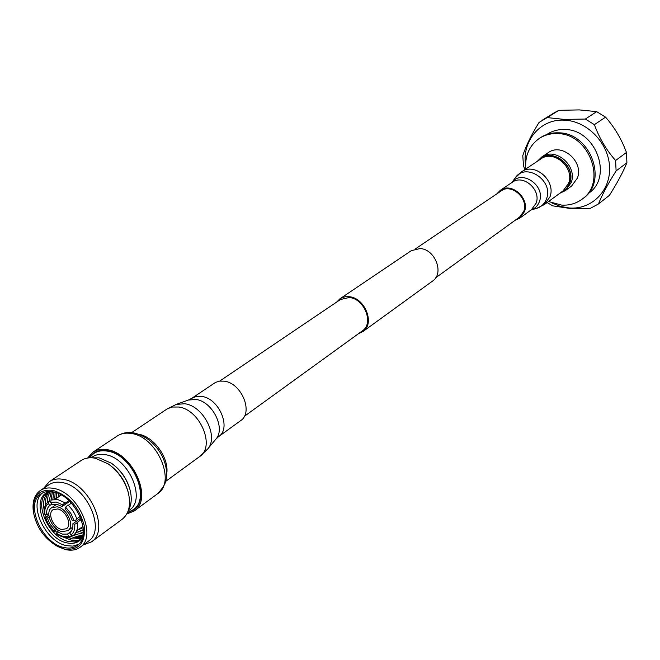 <?xml version="1.0" encoding="UTF-8"?>
<svg xmlns="http://www.w3.org/2000/svg" width="660" height="660" viewBox="0 0 660 660"><rect width="100%" height="100%" fill="white"/><g stroke="black" fill="none" stroke-linecap="round" stroke-linejoin="round"><path stroke-width="0.99" d="M336.649 302.082L339.958 298.79L342.276 297.561L345.535 296.728L349.041 296.711C364.963 297.602 375.284 323.788 362.893 331.584L358.661 333.564M339.958 298.79L411.304 250.668L420.016 248.539C435.179 249.092 444.526 273.488 432.564 281.061L362.893 331.584M219.673 381.109L340.436 299.524L349.132 297.528C364.361 298.394 374.228 323.433 362.365 330.875L244.315 416.336M57.7 508.959C65.901 510.262 72.427 525.129 66.412 528.726L61.677 529.477C53.468 528.091 47.008 513.249 53.089 509.677L57.7 508.959M62.09 531.597C52.165 529.914 44.368 511.987 51.727 507.68L57.28 506.814C67.188 508.382 75.083 526.342 67.823 530.689L62.09 531.597M56.834 529.048L53.856 531.704L54.4 529.518L50.078 524.255L47.33 518.166L44.946 517.382L48.873 515.443M54.566 499.315L61.058 494.893M61.314 495.033L55.044 499.306M69.671 501.377L62.155 506.566L56.785 504.232L51.909 504.38L50.622 502.318L51.1 499.975L57.907 499.62L64.952 502.73L64.985 503.324L68.896 500.627M72.204 520.336L69.44 514.165L65.051 508.835L65.621 507.16L67.873 505.015C72.311 509.108 75.322 513.958 76.906 519.56L74.077 520.74L72.204 520.336M80.8 518.125L72.856 523.768L74.728 524.18L77.566 523.042L76.964 522.588L81.304 519.494M77.566 523.042C78.094 528.718 76.568 532.917 72.963 535.648L70.966 534.996L69.679 532.933C72.121 530.986 73.177 527.926 72.856 523.768M71.165 531.415L67.452 534.064L68.739 536.126L70.463 536.91C66.165 538.205 61.586 537.232 56.727 533.981L57.255 531.779L62.584 534.146L67.452 534.064M64.086 547.519C69.25 548.666 73.623 547.973 77.203 545.44C93.332 535.615 75.471 495.281 53.287 491.923C48.518 490.982 44.459 491.609 41.093 493.812C24.453 503.415 41.819 543.568 64.086 547.519M42.454 493.02C27.769 504.075 45.276 541.876 66.635 545.671L72.947 546.125L78.416 544.434M50.696 491.552C29.073 494.365 43.568 538.791 67.147 542.908C74.101 544.327 79.258 542.421 82.624 537.19M46.942 492.871C33.008 502.805 49.104 538.098 68.978 541.58L74.951 541.967L80.091 540.268M62.807 536.91L72.377 540.557L76.898 540.622L80.908 539.476M68.104 537.43L72.625 538.948L81.659 538.601M70.966 536.555L74.44 537.636L82.343 537.636M73.26 535.433L76.246 536.324L82.772 536.613M74.77 534.022L78.053 535.021L83.02 535.466M75.892 532.455L83.218 534.171M76.832 530.788L83.358 532.727M52.99 490.38C39.097 488.928 32.563 496.048 33.371 511.731C36.168 527.059 44.286 538.667 57.717 546.546L64.375 549.021C79.216 550.745 85.825 542.899 84.191 525.5C79.126 507.193 68.722 495.487 52.99 490.38M33.371 511.731L33.247 510.716C32.274 501.361 34.642 494.612 40.342 490.487C44.03 488.078 48.493 487.393 53.716 488.416C78.127 492.063 97.804 536.448 80.066 547.28C76.115 550.093 71.28 550.861 65.579 549.59L57.717 546.546M128.378 510.312C131.513 504.851 132.066 498.036 130.036 489.868C126.852 478.871 120.648 470.002 111.416 463.246L99.198 457.858L91.633 457.792M80.066 547.28L88.473 541.117C106.194 530.277 86.699 486.164 62.362 482.608C57.156 481.602 52.709 482.303 49.021 484.704L40.342 490.487M43.667 488.276L49.327 481.651C53.262 479.094 57.997 478.343 63.541 479.407C89.546 483.169 110.368 530.277 91.451 541.876L83.292 544.921M91.451 541.876L122.174 519.263C129.038 513.678 131.093 504.834 128.32 492.731C124.913 480.793 118.181 471.174 108.141 463.873L95.213 458.197C89.727 457.215 85.033 457.999 81.106 460.548L49.327 481.651M62.155 506.566L62.725 504.883L64.952 502.73M71.272 535.375L70.463 536.91M48.625 501.303C45.045 504.356 43.585 508.571 44.261 513.934L46.662 514.767C46.299 510.634 47.322 507.565 49.706 505.56L48.428 503.497L48.625 501.303L49.813 501.188M67.881 505.593L67.873 505.015M108.859 464.359L109.172 464.574C118.544 471.388 124.831 480.373 128.015 491.518L128.106 491.89M111.721 463.46L112.027 463.666C120.862 470.135 126.802 478.624 129.847 489.142L129.938 489.497M60.126 494.398L60.192 495.487M82.195 526.928L83.185 527.356M58.319 493.54L58.377 496.716M80.413 528.214L83.366 529.345M56.669 492.888L56.554 497.962M78.622 529.493L83.416 531.127M55.143 492.393L54.73 499.199M53.74 492.022L52.841 499.496M52.453 491.766L50.985 500.024M51.29 491.609L49.137 501.097M50.185 491.659L47.974 496.534L47.289 502.491M49.046 491.972C46.348 495.272 45.169 499.653 45.499 505.114M47.487 514.198L48.163 515.938M56.735 529.122L58.509 530.896M47.965 492.377C44.005 496.559 42.743 502.524 44.17 510.262M45.284 514.47L45.986 516.4M55.3 530.838L57.007 532.505M59.095 530.483L57.255 531.779M56.001 528.388L54.4 529.518M49.096 516.945L47.33 518.166M48.856 513.249L46.662 514.767M51.769 504.149L49.706 505.56M71.404 503.151L68.236 505.345M76.709 518.867L80.107 516.458M76.651 530.912L83.044 526.325M548.518 201.539L561.627 205.095C569.324 205.557 576.163 203.569 582.136 199.147L583.291 198.264C608.479 181.426 590.263 132.544 558.517 132.825C551.966 132.594 546.051 134.145 540.771 137.478L539.55 138.262C529.403 145.39 524.807 155.644 525.772 169.026M582.136 199.147C607.348 182.292 589.099 133.328 557.32 133.6C550.762 133.369 544.838 134.92 539.55 138.262M588.019 193.743L588.753 193.182C613.346 176.764 595.675 129.212 564.745 129.517C558.352 129.302 552.577 130.82 547.42 134.087L546.645 134.59M552.065 203.041L560.546 206.44L569.341 208.007C591.64 209.797 610.846 190.781 609.559 166.864C608.619 142.964 586.979 120.796 564.201 120.161C540.326 118.742 521.845 141.067 525.574 165.173M547.14 202.537L552.676 205.837L569.613 208.403L590.147 208.428L598.471 203.948C602.118 194.766 608 183.761 616.102 170.932L615.607 160.504C606.4 150.117 599.33 138.179 594.38 124.666L585.354 119.047L564.407 119.419L547.165 117.595L539.03 122.455C531.226 135.135 525.814 146.206 522.786 155.669L523.479 165.775L524.906 169.603M547.165 117.595L558.913 110.311L554.177 112.811L542.396 120.12M558.913 110.311L579.323 109.906L596.665 111.639L585.354 119.047M594.38 124.666L605.566 117.158L596.665 111.639M605.566 117.158C614.608 127.438 621.571 139.202 626.456 152.452L615.607 160.504M616.102 170.932L626.909 162.731L626.456 152.452M626.909 162.731C623.057 172.161 617.215 183.035 609.394 195.368L598.471 203.948M127.413 512.762L133.46 510.048C151.891 498.68 132.462 454.006 107.415 450.763C102.069 449.823 97.474 450.598 93.629 453.106L89.001 457.858M126.761 514.016L134.178 510.988C153.219 499.224 133.122 453.032 107.225 449.699C101.706 448.726 96.962 449.534 92.994 452.108L87.607 458.032M224.095 381.158C241.453 382.792 253.762 412.508 240.595 420.676L218.559 436.664C231.8 428.472 219.153 398.195 201.605 396.412L196.3 396.47L191.746 398.335L215.515 382.404L219.557 381.125L224.095 381.158M565.323 190.641L571.139 182.68C577.904 166.138 555.472 146.611 541.778 156.973L548.221 152.674C561.858 142.37 584.116 161.716 577.368 178.142L571.577 186.054L565.323 190.641L559.738 193.331M515.221 220.225L519.775 218.147L524.486 211.612C529.823 198.091 511.343 181.888 500.321 190.327L496.807 193.892M517.432 218.625L519.296 217.511L523.801 211.282C528.883 198.38 511.261 182.935 500.75 190.987L499.059 192.365M127.52 512.523L133.213 509.718C151.42 498.49 132.231 454.344 107.481 451.143C102.193 450.211 97.655 450.978 93.86 453.453L89.265 457.834M128.255 510.683C147.238 501.658 129.517 457.858 105.319 454.682C99.685 453.701 94.999 454.732 91.245 457.776M62.725 504.883L56.364 502.07L50.622 502.318M56.702 533.42C61.075 536.299 65.093 537.199 68.739 536.126M45.507 517.77L48.716 524.964L53.848 531.16M48.428 503.497C45.548 505.824 44.352 509.446 44.831 514.371M74.077 520.74L70.843 513.431L65.621 507.16M70.966 534.996C73.903 532.744 75.157 529.139 74.728 524.18M117.265 436.004C122.191 432.877 127.702 431.846 133.807 432.91C145.744 435.699 155.117 443.256 161.923 455.59C165.289 462.363 166.848 469.136 166.609 475.918C165.949 480.901 166.213 484.366 157.633 493.713C176.591 481.957 157.039 436.606 131.398 433.513C125.928 432.605 121.217 433.43 117.265 436.004L92.994 452.108M138.839 434.263C154.217 436.805 169.554 458.733 166.667 474.045M165.751 481.33L199.658 456.547C215.713 446.589 199.963 409.307 178.53 407.014L172.095 407.047L167.293 408.82L131.678 432.622M176.228 404.407L184.709 403.755C203.536 405.784 219.145 436.994 207.537 449.163L215.803 439.23C226.025 428.497 212.396 401.206 195.855 399.457L188.389 400.042L176.228 404.407L166.584 409.266M560.538 192.753C564.943 190.946 568.012 187.72 569.72 183.076C577.104 164.917 549.83 145.794 538.147 160.751M538.469 160.529C550.341 146.264 576.774 165.297 569.53 183.084C567.905 187.531 565.01 190.674 560.851 192.522M568.582 183.348C574.976 167.673 553.723 149.176 540.755 159.002L521.499 171.88C534.641 161.906 556.38 180.906 549.945 196.886L544.368 204.567L563.062 190.897L568.582 183.348M544.368 204.567L536.423 208.444C541.34 206.943 544.723 203.684 546.562 198.685C553.856 180.37 525.434 161.865 515.138 178.01L511.863 182.548M511.904 182.515C521.474 169.001 545.746 185.567 539.443 201.457C537.925 205.664 535.136 208.494 531.086 209.938M519.775 218.147L531.44 209.682L536.126 203.214C541.447 189.841 523.215 173.91 512.267 182.267L500.321 190.327M502.648 189.94L415.437 248.861M520.938 216.084L435.674 277.802M51.727 507.68L56.76 504.223M96.838 451.465L93.86 453.453M53.856 531.704L48.361 525.096L44.946 517.382M136.1 507.589L133.213 509.718M109.172 464.574L108.141 463.873M128.015 491.518L128.32 492.731M112.027 463.666L111.416 463.246M129.847 489.142L130.036 489.868M67.823 530.689L72.798 527.15M157.633 493.713L134.178 510.988M215.803 439.23L218.559 436.664M188.389 400.042L191.746 398.335M199.658 456.547L207.537 449.163M531.044 209.971L536.423 208.444M541.778 156.973L537.331 161.296M521.499 171.88L515.138 178.01"/></g></svg>
